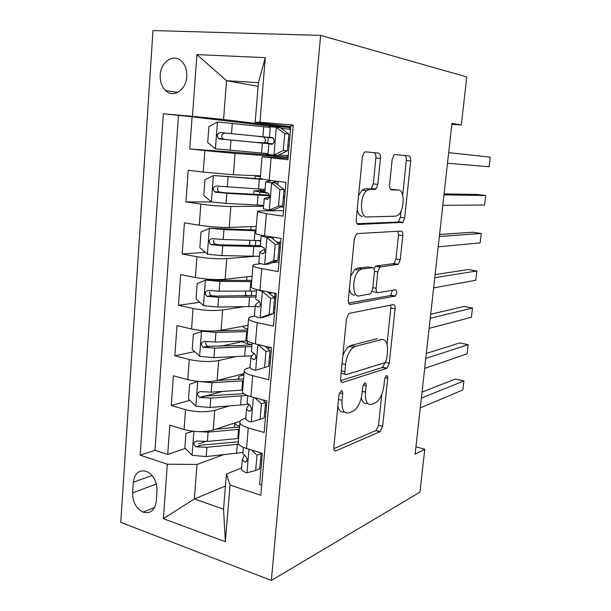 <?xml version="1.0" encoding="UTF-8"?>
<svg xmlns="http://www.w3.org/2000/svg" width="611" height="611" viewBox="0 0 611 611"><rect width="100%" height="100%" fill="white"/><g stroke="black" fill="none" stroke-linecap="round" stroke-linejoin="round"><path stroke-width="0.92" d="M341.182 390.742L338.975 394.836L333.835 447.122C333.713 450.009 334.438 451.246 336.012 450.842L380.195 431.61L382.646 426.295L387.71 378.339C387.825 376.437 387.412 375.551 386.488 375.673L384.571 379.4L383.914 385.686C382.822 393.537 380.271 399.098 376.277 402.374L371.557 404.337C367.051 405.192 365.019 401.122 365.47 392.14L366.134 385.64C366.241 383.67 365.783 382.753 364.775 382.891L362.728 386.794L362.063 393.331C360.956 401.435 358.26 407.239 353.968 410.752L348.759 412.929C343.856 413.899 341.61 409.706 342.015 400.35L342.687 393.583C342.779 391.529 342.282 390.582 341.182 390.742M160.219 75.069C159.945 81.553 161.709 86.709 165.52 90.52C173.173 98.371 186.195 90.123 186.783 76.665C187.081 70.326 185.416 65.232 181.773 61.39C173.929 52.997 160.685 61.65 160.219 75.069M380.439 158.455C380.607 155.316 379.95 153.521 378.469 153.063L365.531 151.856L364.217 152.391L362.369 156.958L356.236 219.349C356.091 222.519 356.793 224.222 358.367 224.474L402.802 222.343L404.673 217.852L410.684 160.976C410.867 158.012 410.302 156.324 408.988 155.904L395.065 154.606L393.958 155.041L392.186 159.433L389.581 184.812C389.413 187.852 390.024 189.532 391.422 189.868L398.441 190.036C404.91 189.616 404.589 210.451 398.128 215.148L395.714 216.187L367.051 216.966C359.955 217.944 359.574 196.154 366.684 190.67L369.815 189.349L374.803 189.471L375.925 188.998L377.812 184.415L380.439 158.455L375.895 157.989C376.063 155.118 375.49 153.338 374.169 152.666M271.36 580.45L419.94 492.153L424.775 449.253L415.129 454.187L451.941 123.376L461.328 124.995L466.743 76.94L320.63 35.392L271.36 580.45L120.764 522.367L152.987 30.55L320.63 35.392M349.591 313.29L348.751 313.703L346.445 318.904L340.602 378.293C340.472 381.264 341.19 382.646 342.763 382.433L387.053 368.227L389.314 363.178L395.065 308.799C395.225 306.012 394.645 304.606 393.324 304.591L349.591 313.29M348.323 299.795L354.311 238.932L356.373 234.059L357.466 233.57L401.068 231.088C402.382 231.302 402.955 232.844 402.786 235.724L400.258 259.637L398.28 264.28L379.851 267.06L377.789 271.88L376.109 288.255C375.956 291.187 376.59 292.677 378.01 292.715L395.546 289.721C397.234 291.012 397.158 293.127 395.317 296.06L350.47 304.415C348.896 304.4 348.186 302.865 348.323 299.795M269.222 126.003L192.091 116.785L189.769 148.962L266.816 154.682M266.915 153.529L266.793 155.011L288.14 157.279L235.059 153.437L204.838 150.612L203.234 172.111L188.234 170.24L185.943 201.905L211.498 201.92M263.624 206.258L230.866 206.457C221.824 206.358 211.811 205.563 200.851 204.089L199.278 225.238L184.43 222.847L182.185 254.008L205.357 252.358M254.833 256.315L226.742 258.636C217.722 259.11 207.786 258.468 196.933 256.712L195.383 277.524L180.696 274.622L178.473 305.294L199.805 302.285M246.974 295.625L244.53 295.968M243.285 306.76L222.679 309.998C213.682 311.03 203.814 310.533 193.076 308.502L191.549 328.985L177.014 325.587L174.83 355.785L194.665 351.63M242.277 341.664L220.304 346.261M235.273 356.74L218.677 360.551C209.71 362.132 199.912 361.765 189.273 359.474L187.768 379.637L173.387 375.765L171.24 405.498L185.538 409.645C196.07 412.204 205.8 412.433 214.744 410.332L228.82 406.101M222.274 391.414L204.769 396.241M189.853 400.358L171.24 405.498M261.714 485.042L259.637 484.363L262.34 453.339L246.523 448.52C241.681 446.992 238.916 445.236 238.229 443.258L238.366 441.608M245.805 418.168L244.148 418.711C240.879 419.81 239.474 421.2 239.924 422.888C240.627 424.744 243.407 426.409 248.272 427.868L264.158 432.481L266.9 400.946L250.915 396.638C246.019 395.271 243.209 393.759 242.491 392.079L242.605 390.696M250.059 367.585L248.394 368.005C245.126 368.853 243.728 369.976 244.209 371.381C244.942 372.931 247.768 374.352 252.687 375.643L268.748 379.744L271.544 347.674L255.375 343.901C250.418 342.71 247.57 341.427 246.813 340.075L246.905 338.96M254.894 316.101L252.717 316.483C249.441 317.071 248.058 317.926 248.57 319.034C249.334 320.263 252.206 321.439 257.178 322.562L273.423 326.121L276.264 293.517L259.912 290.286C254.902 289.263 251.999 288.239 251.213 287.208L251.281 286.383M261.073 263.753L257.101 264.128C253.825 264.456 252.45 265.021 252.992 265.823C253.794 266.717 256.712 267.641 261.745 268.588L278.181 271.597L281.068 238.435L264.525 235.77C259.454 234.93 256.505 234.166 255.688 233.471L255.734 232.944M283.489 210.627L261.561 210.917C258.277 210.971 256.925 211.238 257.498 211.734L266.388 213.705L283.008 216.141L285.948 182.414L269.214 180.329L260.248 178.618M203.234 172.111L233.379 174.746L260.485 175.853M199.278 225.238C210.192 226.834 220.174 227.559 229.209 227.429L256.276 226.429M195.383 277.524C206.19 279.395 216.095 279.975 225.108 279.28L252.129 276.233M191.549 328.985C202.249 331.124 212.086 331.567 221.067 330.314L248.043 325.281M187.768 379.637C198.369 382.035 208.137 382.349 217.096 380.554L244.026 373.604M156.217 501.448L156.989 490.633C156.989 481.697 153.667 475.35 147.022 471.6C139.346 469.324 134.779 472.883 133.305 482.262L132.595 492.909C132.648 502.089 136.138 508.489 143.066 512.117C150.39 514.057 154.774 510.498 156.217 501.448M192.091 116.785L163.343 113.791L140.163 455.172L167.315 464.192L197.017 464.452L223.221 454.783M163.343 113.791L192.457 116.327L196.918 54.6L265.289 57.64L259.965 122.215L293.211 125.11L260.821 495.269L230.042 485.042L225.367 541.705L163.374 518.67L167.315 464.192M288.041 158.386L262.073 156.737L260.233 178.84M279.006 262.043L272.017 262.707M274.599 312.664L273.316 312.893M270.253 362.514L268.97 362.835M178.45 115.586L154.957 450.292L167.704 454.447L169.82 425.164L184.056 429.502C194.542 432.153 204.257 432.328 213.186 430.022L240.138 421.185M265.976 411.593L264.693 412.013M293.165 125.622L290.912 125.423L287.926 159.738L262.073 156.737M189.273 359.474L174.83 355.785M193.076 308.502L178.473 305.294M196.933 256.712L182.185 254.008M200.851 204.089L185.943 201.905M204.838 150.612L189.769 148.962M258.117 86.342L226.551 80.705L223.565 119.512L290.721 127.638M197.017 464.452L194.359 498.95L223.55 509.169L226.421 474.029L230.042 485.042M225.436 486.028L194.359 498.95L163.374 518.67M261.76 459.93L260.485 460.442M241.62 467.965L226.421 474.029M451.842 124.254L461.328 124.995M424.775 449.253L415.946 446.847M290.813 126.645L255.177 122.276L258.415 82.661L226.551 80.705L196.918 54.6M205.525 441.554L198.651 443.899M185.293 448.451L167.704 454.447M154.957 450.292L140.163 455.172M274.736 296.702L275.034 293.272M280.312 247.065L279.036 247.073L279.487 242.071M263.685 192.053L263.906 189.357M284.703 196.734L283.42 196.681L283.924 191.083M259.965 122.215L255.177 122.276M223.565 119.512L192.457 116.327M290.721 127.653L269.252 125.706L269.115 127.317M267.771 143.341L268.267 137.444M286.872 157.187L287.025 155.431M287.888 145.51L288.423 139.316M289.293 129.356L289.454 127.5M223.55 509.169L225.367 541.705M265.289 57.64L258.415 82.661M337.868 406.139C338.975 410.806 341.106 412.708 344.268 411.845M361.338 397.593C362.323 402.282 364.324 404.177 367.333 403.268L367.517 403.313M333.827 448.657L376.063 430.495L378.522 425.203L381.753 394.462M387.015 344.337L390.834 307.982L390.628 305.126M340.701 380.615L382.41 367.494L385.083 362.659M344.848 371.687C344.757 373.764 345.253 374.734 346.345 374.596L385.129 362.629L386.71 359.092L387.412 352.41C387.939 343.573 386.03 339.281 381.669 339.517L355.426 346.361L353.242 347.46C349.164 350.951 346.605 356.625 345.566 364.484L344.848 371.687L341.335 370.854M341.091 373.382L345.436 374.383M380.47 339.258L381.669 339.517M342.817 355.831C344.39 351.47 346.391 348.354 348.828 346.483L351.027 345.391L377.407 338.609M373.94 268.718L375.467 266.32L376.307 265.938L394.003 263.57L395.981 258.942L398.487 235.082L397.952 231.271M372.229 291.05L373.657 291.913L377.239 292.577M348.66 303.056L390.605 295.495L392.461 290.248M361.979 268.962L359.474 270.131C351.921 275.523 351.837 297.962 359.291 295.915L370.564 293.746L372.718 288.804L374.398 272.323C374.558 269.352 373.909 267.801 372.45 267.687L361.979 268.962L357.496 268.191L354.976 269.352L350.653 276.157M349.393 288.919C350.332 293.28 352.15 295.334 354.831 295.067M368.693 267.045L372.45 267.687M357.496 268.191L368.028 266.931M358.573 195.581L362.109 190.105L365.256 188.791L370.274 188.914L371.404 188.448L373.29 183.873L375.895 157.989M357.198 209.588C358.176 213.98 359.948 216.233 362.522 216.332M394.584 189.57L398.441 190.036M390.513 189.418L394.042 189.509M402.687 195.13L406.315 160.525C406.498 157.821 406.01 156.149 404.841 155.515M357.007 223.687L397.631 222.106L398.487 221.74L400.358 217.256L401.007 211.108M193.015 431.251L185.943 433.413L184.85 448.016L192.282 455.363L206.205 456.562L242.918 452.461M196.925 431.565L208.122 432.122L239.39 429.327M215.645 429.22L239.581 427.013M185.943 433.413L192.87 431.236M239.642 426.272C236.816 425.309 235.212 424.24 234.838 423.079L234.807 422.934M238.626 438.454L207.389 441.432L196.795 441.005C193.213 441.99 192.946 443.914 195.986 446.794L206.93 447.298L238.672 444.151M238.351 441.784L200.637 445.198L195.986 446.794M255.665 470.478L259.751 468.79L261.073 453.622L256.987 455.21L255.665 470.478L246.752 472.83C243.69 471.776 241.941 470.569 241.513 469.187L241.612 468.018M260.706 453.27L261.378 453.041M256.987 455.21L251.572 450.055M260.034 452.636L261.073 453.622M421.376 398.074L463.917 380.943L462.855 389.948L420.276 407.904M244.232 455.371L242.315 459.678L244.797 462.084C247.577 461.519 247.845 459.556 245.584 456.203L242.819 453.66L242.911 452.537M422.041 392.086L455.455 379.026L463.917 380.943M198.071 381.379L189.624 384.25L188.516 399.082L196.024 406.262L210.047 407.491L248.249 404.329M197.911 381.417L211.994 382.669L243.422 380.829M217.432 380.47L243.583 378.889M239.741 379.194L238.557 377.949C238.29 376.972 239.283 376.177 241.536 375.574L243.415 375.085M241.314 374.306L243.888 375.223M242.651 390.101L211.253 392.125L200.584 391.59C197.055 392.537 196.711 394.477 199.553 397.41L210.787 398.082L247.18 395.424M243.865 393.69L204.166 396.134L199.553 397.41M203.921 330.757L193.359 334.324L192.236 349.385L199.82 356.389L213.957 357.649L251.961 355.778M251.419 344.696L247.272 343.55C244.27 342.817 242.43 342.023 241.757 341.167M201.737 331.154L215.927 332.437L247.524 331.59M215.209 330.941L247.654 330.032M246.225 330.116L247.669 329.833M242.735 326.274L242.788 326.641C243.201 327.435 244.851 328.206 247.738 328.955M247.615 340.969L215.179 342.045L204.433 341.412C200.958 342.328 200.538 344.268 203.18 347.239L214.705 348.094L251.824 346.552M251.992 344.604L242.521 345.467L207.771 346.292C206.159 345.543 205.51 344.283 205.831 342.527M251.778 280.426L217.096 280.266L209.955 279.617L205.624 280.098L197.154 283.611L196.016 298.909L203.677 305.729L217.921 307.028L255.192 306.485M247.875 295.945L245.431 294.624L245.469 294.09M205.624 280.098L219.929 281.419L251.686 281.587M246.661 279.655L246.943 280.449M256.498 291.012L219.158 291.18L208.343 290.431C204.914 291.325 204.433 293.272 206.885 296.274L218.677 297.32L255.994 297.007M270.192 294.028L270.459 293.165M256.116 295.51L215.866 296.075L211.444 295.655C209.894 294.777 209.344 293.471 209.787 291.722M255.971 230.057L209.573 228.224L201.011 232.096L199.85 247.638L207.587 254.268L221.946 255.604L259.415 256.315M209.573 228.224L223.985 229.591L255.91 230.805M260.729 240.612L223.206 239.497L212.307 238.641C208.939 239.52 208.389 241.467 210.665 244.492L222.717 245.744L261.187 246.691M257.705 240.574L260.683 241.162M260.309 245.675L219.861 244.797L215.209 244.217C213.697 243.201 213.239 241.826 213.835 240.077M260.087 419.306L264.181 417.932L265.518 402.512L261.424 403.787L260.087 419.306L251.068 422.002C247.974 421.063 246.202 420.001 245.752 418.818L245.836 417.817M265.266 405.383L266.549 405.062M261.424 403.787L254.764 397.677M262.509 399.762L265.518 402.512M425.783 358.436L468.179 344.696L467.11 353.8L424.676 368.387M248.952 404.757L246.722 408.056L246.561 409.156L249.089 411.241C251.847 410.63 252.167 408.675 250.052 405.353L247.073 403.039L247.157 402.091M426.341 353.402L459.648 342.947L468.179 344.696M255.459 370.358L268.672 366.249L255.459 370.358C252.328 369.525 250.525 368.616 250.052 367.631L250.12 366.806M269.482 356.908L270.765 356.664M264.578 367.295L265.938 351.531L258.01 344.512M268.672 366.249L270.031 350.577L265.938 351.531M265.021 346.154L270.031 350.577M430.251 318.3L472.486 308.043L471.409 317.246L429.128 328.382M267.458 348.308L270.841 347.514M253.993 353.311L251.022 356.923L250.877 357.817L253.458 359.566C256.177 358.917 256.551 356.954 254.588 353.677L251.404 351.6L251.465 350.829M430.702 314.253L463.894 306.462L472.486 308.043M269.138 314.436L273.239 313.718L264.051 317.132L259.912 317.865L269.138 314.436L270.52 298.405L262.172 291.302L257.002 289.637M262.172 291.302L263.868 291.065M259.912 317.865C256.75 317.147 254.917 316.399 254.428 315.62L254.482 314.978M273.766 307.7L275.042 307.532M273.239 313.718L274.622 297.786L270.52 298.405M267.565 291.798L274.622 297.786M434.772 277.669L476.855 270.963L475.755 280.273L433.634 287.873M275.996 296.64L273.438 296.778M272.254 292.722L269.55 293.486M274.583 298.26L275.867 298.115M259.347 301.292L255.39 304.958L255.268 305.645L257.895 307.05C260.576 306.355 261.012 304.385 259.194 301.147L255.795 299.321L255.841 298.741M435.108 274.622L468.186 269.558L476.855 270.963M273.781 260.698L277.883 260.317L268.817 264.021L264.448 264.51L273.781 260.698L275.187 244.4L266.74 237.503L261.118 236.006L261.821 235.296M266.74 237.503L270.879 237.274L268.114 236.35M264.448 264.51C261.248 263.906 259.385 263.326 258.873 262.761L258.911 262.31M278.112 257.72L279.395 257.643M277.883 260.317L279.288 244.125L275.187 244.4M270.879 237.274L279.288 244.125M439.355 236.518L481.262 233.455L480.154 242.873L438.202 246.852M280.755 242.025L276.982 242.239M278.944 248.142L280.228 248.081M264.723 249.128L259.835 252.152L259.721 252.618L262.409 253.672C265.052 252.923 265.533 250.945 263.86 247.738L260.294 245.805M439.576 234.502L472.524 232.233L481.262 233.455M259.66 194.878L259.896 191.984L253.985 190.853L259.698 190.586L261.271 189.204M260.393 178.908L213.583 175.517L204.929 179.756L203.753 195.551L211.574 201.981L226.039 203.364L263.692 205.372M213.583 175.517L262.654 179.397M260.408 176.778L255.215 175.899L257.262 175.724M263.753 191.235L260.21 191.388L264.83 192.205M265.037 189.418L216.347 186.027C213.025 186.89 212.414 188.837 214.522 191.885L226.826 193.336L269.573 195.78M259.896 191.984L268.489 193.336M269.459 195.077L223.916 192.702L219.044 191.946C217.554 190.769 217.21 189.303 218.012 187.546M278.494 206.06L282.603 206.029L273.201 210.215L269.054 210.268L278.494 206.06L279.93 189.486L271.391 182.804L265.678 181.826L271.559 180.619M271.391 182.804L275.53 182.933L272.743 182.361L277.753 181.391M269.054 210.268L263.41 208.771M280.449 206.992L283.81 206.984M282.603 206.029L284.039 189.57L279.93 189.486M275.53 182.933L284.039 189.57M443.991 194.848L485.722 195.512L484.607 205.044L442.822 205.311M285.192 191.121L283.901 191.083M283.367 197.238L284.657 197.269M269.497 196.994L264.349 198.476L266.992 199.4C269.596 198.59 270.131 196.605 268.588 193.435L264.823 191.999M444.098 193.878L476.916 194.474L485.722 195.512M263.967 143.195L257.979 142.363L263.677 142.859L264.464 142.623L265.602 140.14L264.158 137.085L258.461 136.497L264.487 136.94M270.245 127.439L217.661 121.963L208.916 126.576L207.709 142.623L215.614 148.847L268.046 153.621M263.677 142.859L272.857 143.852M273.079 137.91L264.158 137.085M272.857 137.765L220.441 132.549C217.172 133.412 216.508 135.367 218.455 138.422L219.945 139.01L272.544 144.043M263.983 142.989L272.796 143.891M272.621 144.005L224.749 139.453L222.969 138.834C220.8 135.695 221.564 133.756 225.245 133.038L272.911 137.796M273.041 137.88L264.479 137.063M283.29 150.497L287.407 150.833L277.89 155.423L273.743 155.118L283.29 150.497L284.749 133.641L276.111 127.195L270.299 126.798M276.111 127.195L280.266 127.684L288.858 134.099L284.749 133.641M280.9 128.165L290.561 129.501M273.743 155.118L267.985 154.346M278.715 155.026L288.293 155.53M287.407 150.833L288.858 134.099M448.688 152.635L490.236 157.134L489.106 166.772L447.504 163.236M288.407 139.308L289.698 139.438L288.407 139.285M289.156 145.624L287.865 145.502M287.865 145.548L289.156 145.662M272.3 144.15L268.863 143.921L271.658 144.227C274.224 143.348 274.805 141.34 273.392 138.208L272.223 137.544L269.42 137.284L272.682 137.666M235.059 153.437L233.379 174.746M230.866 206.457L229.209 227.429M226.742 258.636L225.108 279.28M222.679 309.998L221.067 330.314M218.677 360.551L217.096 380.554M214.744 410.332L213.186 430.022M248.272 427.868L246.523 448.52M271.108 157.89L269.214 180.329M266.388 213.705L264.525 235.77M261.745 268.588L259.912 290.286M257.178 322.562L255.375 343.901M252.687 375.643L250.915 396.638M185.538 409.645L184.056 429.502M156.37 483.996L132.595 492.909M152.055 475.488L133.305 482.262M338.525 399.457L342.015 400.35M363.178 384.922L366.134 385.64M362.262 391.346L365.47 392.14M384.968 377.69L387.71 378.339M378.522 425.203L382.646 426.295M375.796 430.64L379.927 431.748M334.362 450.368L336.012 450.842M339.495 392.774L342.687 393.583M390.834 307.982L395.065 308.799M385.472 362.308L389.314 363.178M382.41 367.494L386.595 368.456M341.419 382.104L342.763 382.433M351.027 345.391L355.426 346.361M342.045 363.66L345.566 364.484M398.487 235.082L402.786 235.724M395.981 258.942L400.258 259.637M393.255 263.914L397.532 264.624M376.307 265.938L380.684 266.679M374.451 271.299L377.789 271.88M372.832 287.659L376.109 288.255M390.605 295.495L394.859 296.282M349.523 304.232L350.47 304.415M373.29 183.873L377.812 184.415M370.274 188.914L374.803 189.471M365.256 188.791L369.815 189.349M406.315 160.525L410.684 160.976M400.358 217.256L404.673 217.852M397.631 222.106L401.946 222.717M357.893 224.405L358.367 224.474M193.908 431.343L192.091 455.18M237.335 444.296L236.579 453.385M238.573 429.403L237.809 438.538M206.93 447.298L206.205 456.562M208.122 432.122L207.389 441.432M201.088 445.251L196.345 446.878M246.974 472.769L248.967 449.268M246.829 461.29L244.797 462.084M197.704 381.493L195.833 406.078M241.345 396.004L240.581 405.23M242.605 380.882L241.834 390.154M210.787 398.082L210.047 407.491M211.994 382.669L211.253 392.125M204.876 396.249L200.125 397.562M201.523 331.238L199.621 356.213M247.272 343.55L247.486 340.976M245.416 346.972L244.637 356.343M246.699 331.613L245.912 341.037M214.705 348.094L213.957 357.649M215.927 332.437L215.179 342.045M208.725 346.49L203.967 347.476M205.411 280.189L203.478 305.553M251.243 295.854L251.64 291.142M249.555 297.175L248.769 306.699M250.854 281.587L250.059 291.149M218.677 297.32L217.921 307.028M219.929 281.419L219.158 291.18M212.636 295.953L207.87 296.595M209.359 228.323L207.396 254.1M255.421 245.759L255.856 240.535M253.756 246.615L252.954 256.276M255.077 230.775L254.268 240.49M222.717 245.744L221.946 255.604M223.985 229.591L223.206 239.497M216.615 244.606L211.834 244.904M251.289 421.941L253.382 397.303M250.93 410.653L249.089 411.241M255.681 370.281L257.873 344.482M255.031 359.184L253.458 359.566M260.141 317.781L262.379 291.478M268.542 291.989L268.489 292.577M259.148 306.852L257.895 307.05M264.678 264.418L266.954 237.671M273.247 237.175L273.086 239.069M263.28 253.603L262.409 253.672M263.761 191.128L259.698 190.586M213.369 175.624L211.375 201.821M261.875 191.197L261.829 191.77M258.025 195.253L257.208 205.075M259.362 179.168L258.545 189.036M226.826 193.336L226.039 203.364M228.109 176.923L227.323 186.997M220.647 192.45L215.859 192.381M269.291 210.161L271.597 182.972M278.043 181.429L277.761 184.675M267.45 199.407L266.992 199.4M217.44 122.078L215.416 148.694M262.363 143.081L261.531 153.056M263.715 126.737L262.883 136.765M230.996 140.087L230.202 150.268M232.302 123.407L231.5 133.641M224.749 139.453L219.945 139.01M225.245 133.038L220.441 132.549M273.98 155.003L276.325 127.355M282.588 128.486L282.519 129.364M280.38 154.224L280.312 155.018M177.755 92.368L165.52 90.52M239.924 422.888L238.229 443.258M244.209 371.381L242.491 392.079M248.57 319.034L246.813 340.075M252.992 265.823L251.213 287.208M257.498 211.734L255.688 233.471M154.659 507.42L143.066 512.117M376.063 430.495L380.195 431.61M382.868 367.264L387.053 368.227M348.828 346.483L353.242 347.46M394.003 263.57L398.28 264.28M375.467 266.32L379.851 267.06M391.071 295.273L395.317 296.06M354.976 269.352L359.474 270.131M371.404 188.448L375.925 188.998M362.109 190.105L366.684 190.67M398.487 221.74L402.802 222.343M234.838 423.079L234.471 427.563M243.346 447.374L242.819 453.66M242.315 459.678L241.513 469.187M238.557 377.949L238.45 379.271M242.819 326.259L242.788 326.641M207.771 346.292L203.18 347.239M245.714 291.157L245.431 294.624M246.897 276.821L246.623 280.128M211.444 295.663L206.885 296.274M249.899 240.352L249.464 245.645M251.037 226.62L250.762 229.889M215.202 244.217L210.665 244.492M247.699 395.623L247.073 403.039M246.561 409.156L245.752 418.818M252.122 343.023L251.404 351.6M250.877 357.817L250.052 367.631M256.62 289.545L255.795 299.321M255.268 305.645L254.428 315.62M261.118 236.006L260.263 246.195M259.721 252.618L258.873 262.761M263.784 190.808L260.401 190.365M253.985 190.853L253.68 194.535M255.215 175.899L254.993 178.534M219.044 191.953L214.522 191.885M265.678 181.826L264.8 192.19M264.257 198.72L263.387 209.031M267.801 142.959L264.464 142.623M222.969 138.842L218.455 138.422M270.306 126.752L269.42 137.284M268.863 143.921L267.977 154.407"/></g></svg>
